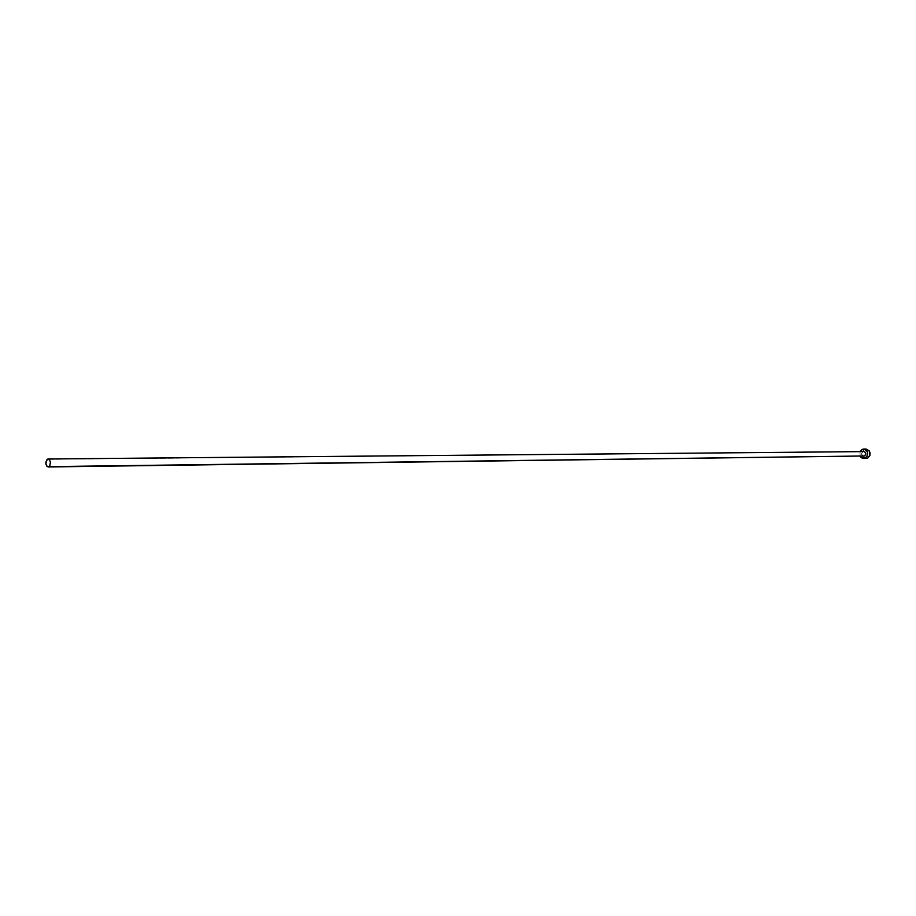 <?xml version="1.0" encoding="UTF-8"?>
<svg xmlns="http://www.w3.org/2000/svg" width="916" height="916" viewBox="0 0 916 916"><rect width="100%" height="100%" fill="white"/><g stroke="black" fill="none" stroke-linecap="round" stroke-linejoin="round"><path stroke-width="0.69" stroke-dasharray="4.58 3.44" d="M863.616 451.428L47.174 459.317L862.803 451.622C860.994 453.649 861.28 455.16 863.673 456.168M865.975 449.046L864.395 449.435C860.765 453.489 861.349 456.512 866.124 458.492M860.09 456.214L860.032 451.462L860.09 456.214M862.883 455.996L861.567 453.832L862.803 451.622M865.162 449.161L863.078 450.489L861.922 453.844L863.193 457.164L865.322 458.412"/><path stroke-width="1.37" d="M48.17 466.954L864.464 455.973L48.17 466.954C45.479 465.259 45.159 462.706 47.174 459.317L48.079 458.985C50.758 460.691 51.09 463.244 49.063 466.633L864.464 455.973C866.284 453.947 865.998 452.435 863.616 451.428L865.07 452.092L865.677 454.221L864.464 455.973L862.883 455.996M865.322 458.412L867.715 458.103C871.345 454.073 870.784 451.061 866.021 449.046L863.605 449.069C868.368 451.084 868.941 454.107 865.299 458.137L863.708 458.527L860.09 456.214L861.406 457.771L863.719 458.527L867.131 456.363L867.441 451.909L865.151 449.39L861.979 449.458L863.605 449.069M860.032 451.462L861.979 449.458L860.032 451.462M862.803 451.622L48.079 458.985M863.708 458.527L867.715 458.103L869.914 455.504L869.456 451.073L866.021 449.046M865.975 449.046L865.162 449.161M47.174 459.317L45.857 463.794L46.876 466.313L48.182 466.954L49.807 465.752L50.391 462.133L49.361 459.626L47.174 459.317"/></g></svg>
